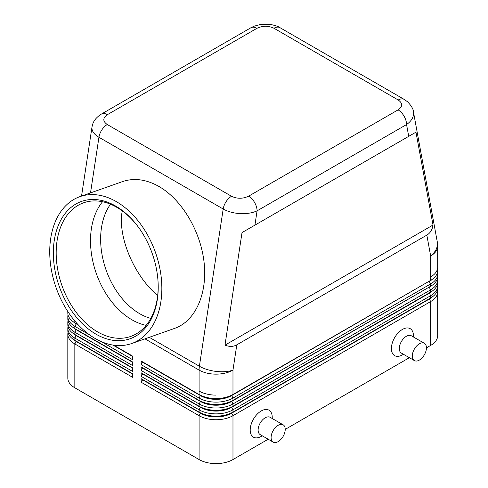 <?xml version="1.0" encoding="UTF-8"?>
<svg xmlns="http://www.w3.org/2000/svg" width="488" height="488" viewBox="0 0 488 488"><rect width="100%" height="100%" fill="white"/><g stroke="black" fill="none" stroke-linecap="round" stroke-linejoin="round"><path stroke-width="0.73" d="M110.508 204.216A66.856 45.256 -109.4 0 0 139.733 313.723A66.856 45.256 -109.4 0 0 150.81 318.408M102.523 201.733A70.852 47.958 -109.4 0 0 131.937 319.793A70.852 47.958 -109.4 0 0 146.15 325.362M157.667 295.551C133.877 275.647 117.352 236.149 122.25 210.907M139.269 228.353A70.852 47.958 -109.4 0 0 116.736 207.296A70.852 47.958 -109.4 0 0 83.594 202.794A70.852 47.958 -109.4 0 0 56.718 262.739A70.852 47.958 -109.4 0 0 97.612 331.907A70.852 47.958 -109.4 0 0 130.754 336.415A70.852 47.958 -109.4 0 0 158.045 281.57M95.959 334.152A72.846 49.312 70.6 0 1 54.278 240.352A72.846 49.312 70.6 0 1 115.613 206.034A72.846 49.312 70.6 0 1 139.025 228.018A72.846 49.312 70.6 0 1 158.069 281.985A72.846 49.312 70.6 0 1 95.959 334.152M116.296 201.605A77.879 52.716 70.6 0 1 161.254 277.635A77.879 52.716 70.6 0 1 131.705 343.528A77.879 52.716 70.6 0 1 95.282 338.574A77.879 52.716 70.6 0 1 50.325 262.55A77.879 52.716 70.6 0 1 79.873 196.652A77.879 52.716 70.6 0 1 116.296 201.605M79.873 196.652L122.647 181.56C134.169 177.693 146.296 179.352 159.039 186.52C181.957 199.72 200.666 231.275 204.094 262.514C207.571 293.758 195.371 321.098 174.716 328.351L131.705 343.528M92.031 126.819L91.915 128.027C92.025 131.473 94.361 134.554 98.936 137.274L223.193 209.01C227.914 211.658 233.563 213.189 240.133 213.604C246.708 213.903 252.357 212.988 257.078 210.853A11.98 6.917 -120 0 0 254.602 202.502A11.98 6.917 -120 0 0 248.612 196.176C242.865 198.897 237.168 198.927 231.513 196.267L107.256 124.525C102.639 121.262 102.694 117.968 107.409 114.656A11.98 6.917 -120 0 0 101.419 114.064C93.946 118.822 92.683 123.458 91.994 127.045M236.802 344.839C233.319 346.791 229.384 346.895 224.98 345.144L242.017 232.593L415.971 132.156L433.009 225.041C432.325 229.726 430.264 233.087 426.835 235.124L236.802 344.839L232.977 370.099A23.961 10.986 -171.4 0 1 216.251 371.429A23.961 10.986 -171.4 0 1 199.391 366.244L149.297 337.324M76.219 323.556A21.966 12.682 0 0 0 76.25 323.568L74.835 322.757A23.961 13.835 180 0 1 67.82 312.973L67.82 311.509M76.25 323.568L74.835 322.757L76.25 323.898A21.966 12.682 180 0 1 73.279 321.763M144.966 338.849L199.092 370.099L199.092 391.071A23.961 13.835 0 0 0 216.038 395.121A23.961 13.835 180 0 1 199.092 391.071L199.092 394.493L141.197 361.071L141.197 364.658L199.092 398.08A23.961 13.835 0 0 0 216.038 402.13A23.961 13.835 0 0 0 232.977 398.08L430.66 283.949A23.961 13.835 0 0 0 437.675 274.171A23.961 13.835 0 0 0 437.474 272.377M141.197 364.658L142.612 362.212L200.501 395.634A21.966 12.682 0 0 0 216.038 399.349A21.966 12.682 0 0 0 231.568 395.634L429.245 281.179A21.966 12.682 180 0 1 429.245 281.179L232.977 394.493A23.961 13.835 180 0 1 216.038 398.543A23.961 13.835 180 0 1 199.092 394.493L141.197 361.071M437.675 274.171L437.675 276.452A23.961 13.835 180 0 1 430.66 286.236L232.977 400.361A23.961 13.835 180 0 1 216.038 404.418A23.961 13.835 180 0 1 199.092 400.361L141.197 366.939L141.197 370.526L142.612 368.08L200.501 401.502A21.966 12.682 0 0 0 216.038 405.217A21.966 12.682 0 0 0 231.568 401.502L429.245 287.048A21.966 12.682 180 0 1 429.245 287.048L231.568 401.179L232.977 400.361L232.977 398.08L231.568 395.31A21.966 12.682 180 0 1 216.038 399.025A21.966 12.682 180 0 1 200.501 395.31L199.092 394.493M426.835 235.124L430.66 255.968A23.961 13.835 0 0 0 437.675 246.19L437.675 267.156A23.961 13.835 180 0 1 430.66 276.94A23.961 13.835 0 0 0 437.675 267.156L437.675 270.584A23.961 13.835 180 0 1 430.66 280.362L232.977 394.493L232.977 370.099A23.961 13.835 0 0 1 199.092 370.099A23.961 13.835 -60 0 1 199.165 368.208A23.961 13.835 -60 0 1 199.391 366.244L223.193 209.01A11.98 6.917 120 0 1 226.115 201.623A11.98 6.917 120 0 1 231.513 196.267M404.345 99.479A11.98 6.917 120 0 0 404.229 99.412A11.98 6.917 120 0 0 403.637 99.131A11.98 6.917 120 0 0 398.238 100.003C402.856 103.273 402.801 106.561 398.086 109.873A11.98 6.917 60 0 1 404.076 116.199A11.98 6.917 60 0 1 406.559 124.55C411.128 121.317 413.47 117.62 413.58 113.466L413.348 111.392M132.73 356.179L113.68 345.181L132.73 356.179L132.73 359.766L101.254 341.594M141.197 370.526L199.092 403.948A23.961 13.835 0 0 0 216.038 408.005A23.961 13.835 0 0 0 232.977 403.948L430.66 289.823A23.961 13.835 0 0 0 437.675 280.039L437.675 282.32A23.961 13.835 180 0 1 430.66 292.105L232.977 406.23A23.961 13.835 180 0 1 216.038 410.286A23.961 13.835 180 0 1 199.092 406.23L141.197 372.808L141.197 376.394L199.092 409.822A23.961 13.835 0 0 0 216.038 413.873A23.961 13.835 0 0 0 232.977 409.822L430.66 295.691A23.961 13.835 0 0 0 437.675 285.907L437.675 288.188A23.961 13.835 180 0 1 430.66 297.973L232.977 412.104A23.961 13.835 180 0 1 216.038 416.154A23.961 13.835 180 0 1 199.092 412.104L141.197 378.676L141.197 382.263L199.092 415.691L199.092 459.55L74.835 387.808A23.961 13.835 0 0 1 67.82 378.029L67.82 334.17A23.961 13.835 0 0 0 74.835 343.949L132.73 377.376L132.73 373.79L74.835 340.362A23.961 13.835 180 0 1 67.82 330.583L67.82 328.296A23.961 13.835 0 0 0 74.835 338.08L132.73 371.502L132.73 367.915L74.835 334.493A23.961 13.835 180 0 1 67.82 324.709L67.82 322.428A23.961 13.835 0 0 0 74.835 332.212L132.73 365.634L132.73 362.047L74.835 328.625A23.961 13.835 180 0 1 67.82 318.841L67.82 316.56A23.961 13.835 0 0 0 74.835 326.344L89.426 334.768M76.219 341.167A21.966 12.682 0 0 0 76.25 341.179L132.73 373.79M76.219 335.293A21.966 12.682 0 0 0 76.25 335.311L132.73 367.915M76.219 329.424A21.966 12.682 0 0 0 76.25 329.443L74.835 328.625L74.835 326.344L76.25 323.898L78.684 325.301M132.73 362.377L76.25 329.766L132.73 362.047M141.197 382.263L142.612 379.823L200.501 413.245L199.092 415.691A23.961 13.835 0 0 0 216.038 419.741A23.961 13.835 0 0 0 232.977 415.691L430.66 301.56L430.66 345.419A23.961 13.835 0 0 0 437.675 335.634L437.675 291.775A23.961 13.835 0 0 0 437.474 289.982M437.675 285.907A23.961 13.835 0 0 0 437.474 284.114M437.675 280.039A23.961 13.835 0 0 0 437.474 278.245M433.009 225.041L224.98 345.144M415.971 132.156L242.017 232.593M101.419 114.064L250.893 27.761A11.98 6.917 60 0 1 256.883 28.353C262.629 25.632 268.327 25.602 273.981 28.267L398.238 100.003M429.245 281.179L430.66 280.362L429.245 281.179L430.66 280.362L430.66 255.968A23.961 16.189 169.6 0 0 437.462 243.707A23.961 16.189 169.6 0 0 437.285 241.865A23.961 23.961 0 0 1 437.675 246.19M429.245 287.048L430.66 286.236L429.245 287.048L430.66 286.236L430.66 283.949L429.245 281.503A21.966 12.682 0 0 0 432.215 279.374M432.215 285.242A21.966 12.682 0 0 1 429.245 287.377L430.66 289.823L430.66 292.105L231.568 407.047L232.977 406.23L232.977 403.948L231.568 401.179A21.966 12.682 180 0 1 216.038 404.894A21.966 12.682 180 0 1 200.501 401.179L141.197 366.939M141.197 376.394L142.612 373.948L200.501 407.376A21.966 12.682 0 0 0 216.038 411.091A21.966 12.682 0 0 0 231.568 407.376L231.568 407.047A21.966 12.682 180 0 1 216.038 410.762A21.966 12.682 180 0 1 200.501 407.047L199.092 406.23L199.092 403.948L200.501 401.502L199.092 400.361L199.092 398.08L200.501 395.31M429.269 292.904A21.966 12.682 180 0 1 429.245 292.916L430.66 292.105M141.197 372.808L200.501 407.047L199.092 409.822L199.092 412.104L200.501 412.915L141.197 378.676M429.245 292.916L430.66 295.691L430.66 297.973L231.568 412.915L232.977 412.104L232.977 409.822L231.568 407.376L429.245 293.245A21.966 12.682 0 0 0 432.215 291.11M199.092 459.55A23.961 13.835 0 0 0 216.038 463.6A23.961 13.835 0 0 0 232.977 459.55L232.977 415.691L231.568 412.915A21.966 12.682 180 0 1 216.038 416.63A21.966 12.682 180 0 1 200.501 412.915L200.501 413.245A21.966 12.682 0 0 0 216.038 416.959A21.966 12.682 0 0 0 231.568 413.245L429.245 299.113A21.966 12.682 0 0 0 432.215 296.978M142.612 362.212L142.612 361.882M142.612 368.08L142.612 367.757M142.612 373.948L142.612 373.625M437.675 291.775A23.961 13.835 0 0 1 430.66 301.56L429.245 298.79A21.966 12.682 180 0 1 429.245 298.79L430.66 297.973M142.612 379.823L142.612 379.493M430.66 345.419L426.42 347.865M409.377 357.704L285.224 429.385M268.18 439.224L232.977 459.55M402.417 354.874L403.448 354.282L402.417 354.874A15.573 8.991 -60 0 1 391.406 348.517A15.573 8.991 -60 0 1 402.417 329.443A15.573 8.991 -60 0 1 413.434 335.799L413.434 336.988M262.251 435.802L261.22 436.394A15.573 8.991 -60 0 1 250.204 430.038A15.573 8.991 -60 0 1 261.22 410.963A15.573 8.991 -60 0 1 272.231 417.319L272.231 418.509M283.156 424.816L270.163 417.313A9.986 5.764 120 0 0 265.173 417.807A9.986 5.764 120 0 0 258.652 426.61A9.986 5.764 120 0 0 260.183 434.607L273.17 442.11A9.986 5.764 120 0 0 278.166 441.616A9.986 5.764 120 0 0 284.687 432.813A9.986 5.764 120 0 0 283.156 424.816A9.986 5.764 120 0 0 278.166 425.31A9.986 5.764 120 0 0 271.639 434.106A9.986 5.764 120 0 0 273.17 442.11M414.373 360.589L401.38 353.086A9.986 5.764 -60 0 1 399.849 345.089A9.986 5.764 -60 0 1 406.37 336.287A9.986 5.764 -60 0 1 411.366 335.793L424.353 343.296A9.986 5.764 -60 0 1 425.884 351.293A9.986 5.764 -60 0 1 419.363 360.095A9.986 5.764 -60 0 1 414.373 360.589A9.986 5.764 -60 0 1 412.842 352.586A9.986 5.764 -60 0 1 419.363 343.79A9.986 5.764 -60 0 1 424.353 343.296M68.021 314.766A23.961 13.835 0 0 0 67.82 316.56M132.73 356.502L112.917 345.065M74.835 334.493L74.835 332.212L76.25 329.766A21.966 12.682 180 0 1 73.279 327.631M68.021 320.634A23.961 13.835 0 0 0 67.82 322.428M132.73 368.245L76.25 335.634A21.966 12.682 180 0 1 73.279 333.499M68.021 326.502A23.961 13.835 0 0 0 67.82 328.296M132.73 374.113L76.25 341.502A21.966 12.682 180 0 1 73.279 339.373M68.021 332.377A23.961 13.835 0 0 0 67.82 334.17M90.518 192.894L98.936 137.274A11.98 6.917 -60 0 1 101.858 129.887A11.98 6.917 -60 0 1 107.256 124.525M254.919 225.145L257.078 210.853L406.559 124.55L408.718 136.347M74.835 322.757L74.835 320.994M74.835 340.362L74.835 338.08L76.25 335.311M74.835 387.808L74.835 343.949L76.25 341.179M413.415 111.734C413.385 109.227 411.469 105.939 407.663 101.87L404.216 99.406A11.98 6.917 120 0 0 404.216 99.406L279.972 27.676A11.98 6.917 -60 0 1 279.972 27.676A11.98 6.917 -60 0 0 279.38 27.395A11.98 6.917 -60 0 0 273.981 28.267M398.086 109.873L248.612 196.176M107.409 114.656L256.883 28.353M200.501 401.179L199.092 400.361M91.988 127.051L81.545 196.06M76.25 329.443L74.835 328.625M413.421 111.746L437.285 241.865M250.893 27.761L254.382 26.102L260.934 24.4L270.633 24.461C275.629 25.553 278.733 26.62 279.959 27.663"/></g></svg>
